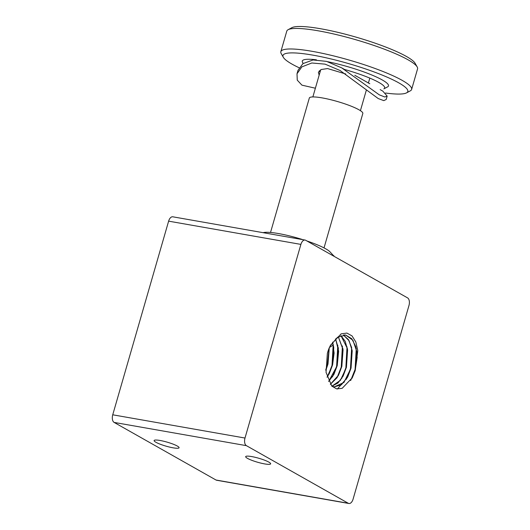 <?xml version="1.0" encoding="UTF-8"?>
<svg xmlns="http://www.w3.org/2000/svg" width="530" height="530" viewBox="0 0 530 530"><rect width="100%" height="100%" fill="white"/><g stroke="black" fill="none" stroke-linecap="round" stroke-linejoin="round"><path stroke-width="0.79" d="M251.677 456.575A12.992 2.08 16.1 0 1 264.536 460.173A12.992 2.08 16.1 0 1 270.644 463.843A12.992 2.08 16.1 0 1 264.642 463.909A12.992 2.08 16.1 0 1 251.783 460.305A12.992 2.08 16.1 0 1 245.675 456.635A12.992 2.08 16.1 0 1 251.677 456.575M329.455 347.395A18.563 15.211 -60.5 0 0 333.257 344.818M324.029 247.901L362.825 113.48A27.845 4.452 -163.9 0 0 358.969 109.783A27.845 4.452 -163.9 0 0 329.461 99.415A27.845 4.452 -163.9 0 0 309.328 98.037L270.525 232.458M271.459 234.141L279.469 235.552M263.112 232.677L263.622 232.564A35.888 5.737 16.1 0 1 278.363 233.531A35.888 5.737 16.1 0 1 302.928 239.673M407.577 297.886A6.188 3.405 -80 0 1 409.266 300.841A6.188 3.405 -80 0 1 408.975 305.499L353.079 499.154A6.188 3.405 -80 0 1 350.973 502.791A6.188 3.405 -80 0 1 348.919 503.5A6.188 3.405 -80 0 1 348.296 503.275L246.397 445.657A6.188 3.405 -80 0 1 244.708 442.709A6.188 3.405 -80 0 1 244.999 438.045L300.894 244.396A6.188 3.405 -80 0 1 302.994 240.759A6.188 3.405 -80 0 1 305.055 240.05A6.188 3.405 -80 0 1 305.677 240.275L407.577 297.886M305.055 240.05L172.787 216.803A6.188 3.405 100 0 0 170.733 217.512A6.188 3.405 100 0 0 168.626 221.149L300.894 244.396M244.999 438.045L112.738 414.798A6.188 3.405 100 0 0 112.439 419.462A6.188 3.405 100 0 0 114.129 422.417L216.028 480.028A6.188 3.405 100 0 0 216.651 480.253L348.919 503.5M344.367 334.947L345.726 335.079L352.94 340.28L356.822 351.609L355.239 370.483A26.513 14.595 -80 0 1 355.08 370.947L352.311 377.731L342.161 388.331L336.669 388.887L331.8 386.105L326.049 372.345L327.361 353.331A30.097 16.569 -80 0 1 327.474 352.934A30.097 16.569 -80 0 1 328.971 348.515L330.488 345.262L341.108 333.86L346.892 333.078L352.026 335.894L355.835 341.989L357.79 350.602L355.239 370.483M330.077 346.083L337.451 337.312L345.739 335.079L351.754 338.71L355.809 346.653L357.18 357.399L355.08 370.947M333.171 386.622L334.238 386.893L341.366 384.813L347.779 376.764L351.046 368.085L351.642 347.561L348.429 339.604L343.374 334.98L349.104 340.75L352.205 350.807L351.046 368.085L343.937 382.455L334.251 386.9L331.548 385.847M346.448 367.277L340.426 380.315L332.012 386.112L337.948 383.018L343.168 375.942L346.434 367.277L347.594 349.992L345.216 341.366L340.896 335.517L347.395 348.588L346.448 367.277M341.83 366.468L337.073 377.711L330.316 384.349L338.551 375.141L341.817 366.462L342.976 349.177L338.299 336.755L343.062 349.78L341.83 366.468M335.556 338.856L338.365 348.376L337.206 365.654L328.633 381.487M335.563 338.849L338.65 351.218L337.219 365.654L333.933 374.332L328.627 381.474M327.05 377.234L329.329 373.511L332.595 364.845L334.112 353.073L332.608 342.148L333.754 347.561L332.595 364.845L327.05 377.254M325.831 370.337L327.977 364.031L329.262 347.826L327.99 364.037L325.837 370.364M160.106 440.483A12.992 2.08 16.1 0 1 172.972 444.08A12.992 2.08 16.1 0 1 179.074 447.751A12.992 2.08 16.1 0 1 173.078 447.817A12.992 2.08 16.1 0 1 160.212 444.213A12.992 2.08 16.1 0 1 154.111 440.543A12.992 2.08 16.1 0 1 160.106 440.483M356.259 348.442L355.087 369.496L350.668 380.56M356.69 350.721L355.213 369.516L351.92 378.46M351.648 347.654L350.469 368.681L346.282 379.334M352.079 349.933L350.602 368.708L347.362 377.532M347.369 377.552L337.371 389.013M347.031 346.832L345.858 367.873L341.665 378.533M347.468 349.144L345.984 367.893L342.744 376.737M342.413 345.997L341.247 367.058L337.047 377.731M342.85 348.316L341.373 367.085L338.133 375.916M337.802 345.196L336.63 366.25L332.436 376.916M338.239 347.481L336.755 366.27L333.529 375.088M333.191 344.407L332.019 365.442L327.825 376.095M333.622 346.686L332.144 365.462L328.911 374.273M329.084 348.25L327.401 364.627L325.784 369.708M329.19 347.991L327.527 364.647L325.804 370.006M112.738 414.798L168.626 221.149M315.999 246.106L329.686 253.85M306.91 240.971A35.888 5.737 16.1 0 1 329.812 251.664L334.211 256.407M333.178 255.824L333.933 255.751M299.125 67.754A64.965 10.388 16.1 0 1 291.977 64.097A64.965 10.388 16.1 0 1 283.331 57.319A64.965 10.388 16.1 0 1 325.082 57.571A64.965 10.388 16.1 0 1 398.805 82.872A64.965 10.388 16.1 0 1 406.523 92.876A64.965 10.388 16.1 0 1 385.535 93.022M406.523 92.876L410.28 90.868A68.059 10.885 -163.9 0 0 411.631 89.424A68.059 10.885 -163.9 0 0 402.197 80.381A68.059 10.885 -163.9 0 0 330.064 55.047A68.059 10.885 -163.9 0 0 280.847 51.675A68.059 10.885 -163.9 0 0 281.225 53.616L283.331 57.319M280.847 51.675L286.776 31.137A68.059 10.885 16.1 0 1 288.128 29.693A68.059 10.885 16.1 0 1 341.194 35.775A68.059 10.885 16.1 0 1 408.126 59.844A68.059 10.885 16.1 0 1 417.183 66.939A68.059 10.885 16.1 0 1 417.56 68.88L411.631 89.424M417.183 66.939L415.076 63.236A64.965 10.388 -163.9 0 0 406.43 56.465A64.965 10.388 -163.9 0 0 342.546 33.489A64.965 10.388 -163.9 0 0 291.884 27.679L288.128 29.693M344.348 69.417A41.764 6.678 16.1 0 1 378.884 82.448A41.764 6.678 16.1 0 1 383.839 88.881L387.602 86.874A44.858 7.175 -163.9 0 0 382.276 79.964A44.858 7.175 -163.9 0 0 327.785 61.732M316.41 59.824A44.858 7.175 -163.9 0 0 302.537 62.321L303.173 63.441M387.165 96.096L386.184 99.501L383.773 100.62L378.241 98.567L340.035 70.483L325.082 64.143L311.812 62.99L301.868 66.879L297.012 73.763L297.993 70.358L302.902 63.633L313.051 59.969L326.56 61.374L341.777 67.913L379.314 94.857L384.813 96.997L387.165 96.096L382.792 91.1L380.176 89.623M297.012 73.763L297.257 80.136L301.934 85.158L315.377 88.218M369.794 83.753L354.775 75.267M319.298 70.762L320.034 72.087M319.139 75.2L318.384 72.232L321.213 69.516L327.573 68.569L345.719 73.962M114.129 422.417L246.397 445.657M348.296 503.275L216.028 480.028M312.866 96.937L320.71 69.755M360.42 110.664L366.416 89.888M368.383 83.084L369.814 78.109M344.526 69.47L341.777 67.913"/></g></svg>
